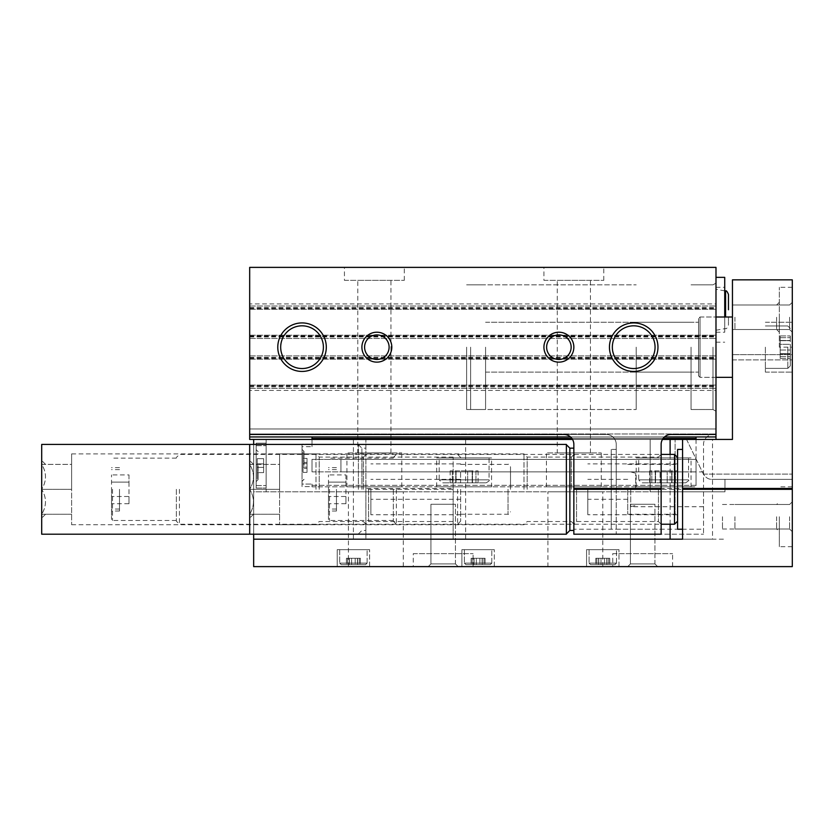 <?xml version="1.0" encoding="UTF-8"?>
<svg xmlns="http://www.w3.org/2000/svg" width="834" height="834" viewBox="0 0 834 834"><rect width="100%" height="100%" fill="white"/><g stroke="black" fill="none" stroke-linecap="round" stroke-linejoin="round"><path stroke-width="0.63" stroke-dasharray="4.17 3.13" d="M630.712 489.318L630.712 506.728L630.712 489.318M703.521 489.318L703.521 444.428A9.977 9.977 0 0 1 713.497 434.451A9.977 9.977 0 0 0 703.521 444.428L703.521 534.208L703.521 489.318L616.243 489.318L616.243 488.453L703.521 488.453M715.989 309.768L715.989 342.19L715.989 309.768M792.3 489.318L792.3 488.453L724.975 488.453L724.975 489.318L792.3 489.318L792.3 566.62L253.661 566.62L253.661 439.445L253.661 491.81L266.129 491.81L253.661 491.81L253.661 439.445L266.129 439.445L266.129 491.81L266.129 439.445L253.661 439.445L312.02 439.445L312.02 446.68L312.02 436.953L312.02 439.445L312.02 436.953L696.046 436.953L696.046 439.445L715.989 439.445L715.989 267.38L249.679 267.38L249.679 303.93L715.989 303.93M312.02 439.445L249.679 439.445L249.679 428.968L249.679 433.961L249.679 428.968L715.989 428.968L715.989 433.961L715.989 428.968L249.679 428.968L249.679 434.451L249.679 390.427L715.989 390.427M715.989 347.173L715.989 411.245L715.989 347.173M249.679 436.953L312.02 436.953M570.477 436.953L664.51 436.953M712.507 539.191L453.154 539.191L724.975 539.191L712.507 539.191L712.507 439.445L732.45 439.445L686.549 439.445L703.406 474.119C705.71 477.621 708.452 479.362 711.652 479.341C708.462 479.373 705.71 477.632 703.406 474.119L686.549 439.445L650.155 439.445L715.989 439.445L696.046 439.445L696.046 436.953L715.989 436.953M715.989 434.451L671.109 434.451A9.977 9.977 0 0 0 661.133 444.428L661.133 534.208L573.855 534.208L573.855 529.215L661.133 529.215M616.243 488.453L616.243 444.428A9.977 9.977 0 0 0 606.266 434.451L249.679 433.961L606.266 434.451A9.977 9.977 0 0 1 616.243 444.428L616.243 534.208L703.521 534.208L616.243 534.208L616.243 529.215L703.521 529.215M249.679 390.427L249.679 303.93M344.432 267.38L404.281 267.38L344.432 267.38L344.432 280.349L404.281 280.349L344.432 280.349M543.924 267.38L603.774 267.38L543.924 267.38L543.924 280.349L603.774 280.349L543.924 280.349M249.679 434.451L563.878 434.451A9.977 9.977 0 0 1 573.855 444.428L573.855 529.215M249.679 428.968L715.989 428.968L249.679 428.968M249.679 385.079L715.989 385.079L249.679 385.079M249.679 388.321L715.989 388.321L249.679 388.321M249.679 355.909L715.989 355.909L249.679 355.909M249.679 359.141L715.989 359.141L249.679 359.141M249.679 335.205L715.989 335.205L249.679 335.205M249.679 338.448L715.989 338.448L249.679 338.448M249.679 306.026L715.989 306.026L249.679 306.026M249.679 309.268L715.989 309.268L249.679 309.268M573.855 489.318L573.855 448.171L573.855 489.318M661.133 489.318L661.133 524.232L661.133 489.318M616.243 489.318L616.243 529.215L611.259 529.215L611.259 449.422L611.259 529.215M696.046 439.445L696.046 459.388L312.02 459.388L312.02 471.856L312.02 459.388L312.02 471.856L312.02 459.388L696.046 459.388L696.046 436.953M312.02 471.856L696.046 471.856L696.046 485.325L696.046 459.388L696.046 471.856L312.02 471.856M312.02 485.325L696.046 485.325L696.046 486.827L696.046 485.325L312.02 485.325L312.02 484.085L312.02 486.827L696.046 486.827L312.02 486.827L312.02 485.325M302.044 484.085L302.044 446.68L302.044 486.576L312.02 486.576L312.02 484.085L312.02 486.576L302.044 486.576L302.044 484.085L312.02 484.085L302.044 484.085M312.02 438.444L696.046 438.444M571.853 438.444L663.124 438.444M312.02 459.388L696.046 459.388L312.02 459.388M491.56 486.827L436.703 486.827L491.56 486.827L491.56 457.897L436.703 457.897L491.56 457.897M691.052 486.827L636.196 486.827L691.052 486.827L691.052 457.897L636.196 457.897L691.052 457.897M346.923 486.827L401.79 486.827L346.923 486.827L346.923 452.914L401.79 452.914L346.923 452.914M546.426 486.827L601.283 486.827L546.426 486.827L546.426 452.914L601.283 452.914L546.426 452.914M302.044 446.68L302.044 444.178L312.02 444.178L302.044 444.178L302.044 446.68L312.02 446.68L302.044 446.68M302.044 465.382L302.044 449.422L302.044 465.382M304.035 465.382L304.035 451.413L304.035 465.382M303.034 465.382L303.034 451.413L303.034 465.382M303.034 463.631L303.034 472.357L303.034 458.398L303.034 472.357L303.034 458.398L303.034 463.631L307.027 463.631L303.034 463.631L307.027 463.631L307.027 462.38L307.027 463.631L303.034 463.631L307.027 463.631L307.027 467.123L303.034 467.123L307.027 467.123L307.027 463.631L303.034 463.631L307.027 463.631L307.027 458.398L303.034 458.398L307.027 458.398L307.027 463.631L303.034 463.631M307.027 467.123L303.034 467.123L307.027 467.123L307.027 468.374L307.027 467.123L303.034 467.123L307.027 467.123L307.027 463.631L307.027 467.123L303.034 467.123L307.027 467.123L307.027 472.357L303.034 472.357L307.027 472.357L307.027 467.123M307.027 462.38L307.027 458.398L303.034 458.398L307.027 458.398L307.027 462.38L303.034 462.38L307.027 462.38M307.027 468.374L307.027 472.357L303.034 472.357L307.027 472.357L307.027 468.374L303.034 468.374L307.027 468.374M576.555 489.318L576.555 521.531L576.555 489.318M658.433 489.318L658.433 521.531L658.433 489.318M466.623 347.173L466.623 409.515L466.623 347.173M636.196 347.173L636.196 409.515L636.196 347.173M691.052 347.173L691.052 409.515L691.052 347.173M712.997 347.173L712.997 409.515L712.997 347.173M724.725 317.003L724.725 277.357M724.725 309.768L724.725 332.213L724.725 309.768M728.457 317.003L728.457 325.104L728.457 317.003M612.344 347.173A21.361 21.361 0 0 0 644.38 365.678A21.361 21.361 0 0 0 644.38 328.679A21.361 21.361 0 0 0 612.344 347.173M280.683 347.173A21.361 21.361 0 0 0 312.719 365.678A21.361 21.361 0 0 0 312.719 328.679A21.361 21.361 0 0 0 280.683 347.173M546.624 347.173A12.26 12.26 0 0 0 565.025 357.796A12.26 12.26 0 0 0 565.025 336.561A12.26 12.26 0 0 0 546.624 347.173M364.594 347.173A12.26 12.26 0 0 0 382.983 357.796A12.26 12.26 0 0 0 382.983 336.561A12.26 12.26 0 0 0 364.594 347.173M557.279 452.914L590.43 452.914L557.279 452.914L557.279 280.349L590.43 280.349L557.279 280.349M357.786 452.914L390.938 452.914L357.786 452.914L357.786 280.349L390.938 280.349L357.786 280.349M636.196 486.827L636.196 457.897M638.688 457.897L688.561 457.897L638.688 457.897L638.688 479.842L688.561 479.842L638.688 479.842L641.68 482.834L685.569 482.834L641.68 482.834M655.368 482.834L649.665 482.834L655.566 482.834L655.243 470.866L660.069 470.866L649.665 470.866L655.566 470.866L655.368 482.834M660.069 482.834L672.006 482.834L660.069 482.834L660.069 470.866L667.179 470.866L660.069 470.866L660.069 482.834M671.891 482.834L677.594 482.834L671.683 482.834L672.006 470.866L667.179 470.866L677.594 470.866L671.683 470.866L671.891 482.834M436.703 486.827L436.703 457.897M439.195 457.897L489.068 457.897L439.195 457.897L439.195 479.842L489.068 479.842L439.195 479.842L442.187 482.834L486.076 482.834L442.187 482.834M455.864 482.834L450.162 482.834L456.073 482.834L455.75 470.866L460.577 470.866L450.162 470.866L456.073 470.866L455.864 482.834M460.577 482.834L472.513 482.834L460.577 482.834L460.577 470.866L467.686 470.866L460.577 470.866L460.577 482.834M472.388 482.834L478.091 482.834L472.19 482.834L472.513 470.866L467.686 470.866L478.091 470.866L472.19 470.866L472.388 482.834M635.696 489.318L635.696 473.243L635.696 489.318M790.309 347.173L790.309 365.876L790.309 347.173M790.309 344.317L790.309 353.908L790.309 335.956L790.309 353.908L790.309 344.317L780.176 344.317L780.176 353.908L780.176 340.449L780.176 353.908L780.176 340.449L780.176 344.317L790.309 344.317M790.309 353.814L790.309 358.401L790.309 353.647L790.309 358.401L790.309 353.647L780.176 353.647L780.176 358.401L780.176 353.647L780.176 358.401L780.176 353.647L790.309 353.814M790.309 340.543L790.309 335.956L790.309 340.699L780.176 340.699L780.176 335.956L780.176 340.699L780.176 335.956L780.176 340.699L790.309 340.543M257.216 463.881L257.216 472.607L257.216 458.648L257.216 472.607L257.216 458.648L257.216 463.881L263.638 463.881L257.216 463.881L263.638 463.881L263.638 458.648L257.216 458.648L263.638 458.648L263.638 463.881L257.216 463.881L263.638 463.881L263.638 467.374L257.216 467.374L263.638 467.374L263.638 463.881L257.216 463.881L263.638 463.881L263.638 458.648L257.216 458.648L263.638 458.648L263.638 463.881L257.216 463.881M257.216 465.622L257.216 479.592L257.216 465.622M253.661 534.208L253.661 444.428M572.52 439.445L662.467 439.445M650.155 439.445L266.129 439.445L650.155 439.445L650.155 491.81L650.155 439.445L650.155 459.388L340.939 459.388L340.939 471.856L340.939 459.388L340.939 471.856L340.939 459.388L650.155 459.388L650.155 491.81L724.975 491.81L724.975 479.341L711.652 479.341L792.3 479.341L792.3 359.881L792.3 479.341L711.652 479.341L724.975 479.341L724.975 491.81L266.129 491.81L650.155 491.81L650.155 471.856L340.939 471.856L650.155 471.856L340.939 471.856L650.155 471.856L650.155 459.388L340.939 459.388L650.155 459.388L650.155 439.445M712.507 439.445L253.661 439.445M724.975 488.453L724.975 489.318M715.989 377.354L700.039 377.354L698.538 375.853L698.538 318.494L698.538 375.853L698.538 318.494L698.538 375.853L700.039 377.354L700.039 317.003L700.039 377.354L700.039 317.003L700.039 377.354L732.45 377.354L732.45 317.003L732.45 439.445L732.45 279.849L792.3 279.849L792.3 488.453M453.154 488.453L453.154 539.191L453.154 457.105L453.154 489.318L453.154 488.453L365.876 488.453L365.876 439.445L365.876 539.191L253.661 539.191L365.876 539.191L365.876 489.318L453.154 489.318M365.876 489.318L365.876 488.453M586.573 566.62L618.984 566.62L586.573 566.62L618.984 566.62L586.573 566.62L586.573 549.669L618.984 549.669L586.573 549.669L618.984 549.669L586.573 549.669L586.573 566.62M461.89 566.62L494.301 566.62L461.89 566.62L494.301 566.62L461.89 566.62L461.89 549.669L494.301 549.669L461.89 549.669L494.301 549.669L461.89 549.669L461.89 566.62M337.207 566.62L369.618 566.62L337.207 566.62L369.618 566.62L337.207 566.62L337.207 549.669L369.618 549.669L337.207 549.669L369.618 549.669L337.207 549.669L337.207 566.62M348.424 566.62L403.281 566.62L348.424 566.62L348.424 491.81L403.281 491.81L348.424 491.81M547.917 566.62L602.784 566.62L547.917 566.62L547.917 491.81L602.784 491.81L547.917 491.81M413.257 566.62L473.107 566.62L413.257 566.62L413.257 553.651L473.107 553.651L413.257 553.651M612.75 566.62L672.6 566.62L612.75 566.62L612.75 553.651L672.6 553.651L612.75 553.651M627.721 566.62L657.64 566.62L627.721 566.62L657.64 566.62L627.721 566.62L630.421 563.92L654.94 563.92L630.421 563.92L630.421 504.278L654.94 504.278L630.421 504.278L654.94 504.278L630.421 504.278L630.421 563.92L654.94 563.92L630.421 563.92L627.721 566.62M428.217 566.62L458.147 566.62L428.217 566.62L458.147 566.62L428.217 566.62L430.917 563.92L455.447 563.92L430.917 563.92L430.917 504.278L455.447 504.278L430.917 504.278L455.447 504.278L430.917 504.278L430.917 563.92L455.447 563.92L430.917 563.92L428.217 566.62M792.3 347.173L792.3 287.323L792.3 347.173L779.331 347.173L779.331 287.323L779.331 347.173M792.3 516.746L792.3 546.677L792.3 516.746M792.3 317.254L792.3 332.213L792.3 317.254M792.3 354.659L792.3 359.881L792.3 354.659L732.45 354.659L792.3 354.659M732.45 317.254L732.45 329.513L732.45 317.254M253.661 539.191L682.577 539.191L682.577 439.445M682.577 489.318L682.577 529.215L682.577 489.318M368.576 489.318L368.576 521.531L368.576 489.318M266.129 443.229L266.129 488.015L266.129 443.229M256.153 488.067L266.129 488.067L256.153 488.067L256.153 443.188L266.129 443.188L256.153 443.188L256.153 488.067L266.129 488.067L256.153 488.067L256.153 443.188L266.129 443.188L256.153 443.188L256.153 488.067M256.153 465.622L256.153 481.583L256.153 465.622M258.154 465.622L258.154 479.592L258.154 465.622M263.638 467.374L257.216 467.374L263.638 467.374L263.638 472.607L257.216 472.607L263.638 472.607L263.638 467.374L257.216 467.374L263.638 467.374L263.638 463.881L263.638 467.374L257.216 467.374L263.638 467.374L263.638 472.607L257.216 472.607L263.638 472.607L263.638 467.374M789.6 516.746L789.6 529.006L789.6 516.746M734.942 516.746L734.942 529.006L734.942 516.746M789.6 317.254L789.6 329.513L789.6 317.254M734.942 317.254L734.942 329.513L734.942 317.254M779.331 516.746L779.331 546.677L779.331 516.746M776.631 516.746L776.631 529.006L776.631 516.746M722.473 516.746L722.473 529.006L722.473 516.746M779.331 317.254L779.331 332.213L779.331 317.254M776.631 317.254L776.631 329.513L776.631 317.254M765.372 347.173L765.372 372.11L765.372 347.173M589.065 549.669L616.493 549.669L589.065 549.669L616.493 549.669L589.065 549.669L589.065 563.127L589.065 549.669M590.566 564.628L615.002 564.628L590.566 564.628L589.065 563.127L616.493 563.127L589.065 563.127L616.493 563.127L589.065 563.127L590.566 564.628L615.002 564.628L590.566 564.628M598.645 564.628L595.799 564.628L601.001 564.628L598.593 564.628L598.593 558.29L601.001 558.29L595.799 558.29L604.556 558.29L595.799 558.29L598.749 558.29L598.645 564.628M601.001 564.628L606.964 564.628L598.593 564.628L606.964 564.628L601.001 564.628L601.001 558.29L606.964 558.29L601.001 558.29L601.001 564.628M606.912 564.628L609.758 564.628L606.808 564.628L609.758 564.628L606.808 564.628L606.808 558.29L609.758 558.29L604.556 558.29L609.758 558.29L606.808 558.29L606.912 564.628M339.699 549.669L367.127 549.669L339.699 549.669L367.127 549.669L339.699 549.669L339.699 563.127L339.699 549.669M341.189 564.628L365.626 564.628L341.189 564.628L339.699 563.127L367.127 563.127L339.699 563.127L367.127 563.127L339.699 563.127L341.189 564.628L365.626 564.628L341.189 564.628M349.279 564.628L346.433 564.628L351.635 564.628L349.217 564.628L349.217 558.29L351.635 558.29L346.433 558.29L355.19 558.29L346.433 558.29L349.383 558.29L349.279 564.628M351.635 564.628L357.598 564.628L349.217 564.628L357.598 564.628L351.635 564.628L351.635 558.29L357.598 558.29L351.635 558.29L351.635 564.628M357.546 564.628L360.392 564.628L357.442 564.628L360.392 564.628L357.442 564.628L357.442 558.29L360.392 558.29L355.19 558.29L360.392 558.29L357.442 558.29L357.546 564.628M464.382 549.669L491.81 549.669L464.382 549.669L491.81 549.669L464.382 549.669L464.382 563.127L464.382 549.669M465.872 564.628L490.319 564.628L465.872 564.628L464.382 563.127L491.81 563.127L464.382 563.127L491.81 563.127L464.382 563.127L465.872 564.628L490.319 564.628L465.872 564.628M473.962 564.628L471.116 564.628L476.318 564.628L473.91 564.628L473.91 558.29L476.318 558.29L471.116 558.29L479.873 558.29L471.116 558.29L474.066 558.29L473.962 564.628M476.318 564.628L482.281 564.628L473.91 564.628L482.281 564.628L476.318 564.628L476.318 558.29L482.281 558.29L476.318 558.29L476.318 564.628M482.229 564.628L485.075 564.628L482.125 564.628L485.075 564.628L482.125 564.628L482.125 558.29L485.075 558.29L479.873 558.29L485.075 558.29L482.125 558.29L482.229 564.628M470.616 347.173L470.616 409.515L470.616 347.173M485.576 347.173L485.576 409.515L485.576 347.173M677.594 449.422L677.594 529.215M41.7 534.208L41.7 464.382C46.725 472.617 46.725 480.926 41.7 489.318C46.725 497.554 46.725 505.863 41.7 514.255L41.7 489.318L41.7 514.255C46.725 514.255 46.725 514.255 41.7 514.255C46.725 514.255 46.725 514.255 41.7 514.255C46.725 506.019 46.725 497.7 41.7 489.318C46.725 481.082 46.725 472.763 41.7 464.382L41.7 444.428M358.401 489.318L358.401 444.428L358.401 489.318M41.7 464.382L41.7 460.524L41.7 464.382C46.725 464.382 46.725 464.382 41.7 464.382C46.725 464.382 46.725 464.382 41.7 464.382L71.62 464.382L71.62 489.318L71.62 453.904L71.62 524.732L71.62 464.382L41.7 464.382M316.003 489.318L316.003 453.904L316.003 489.318M319.203 489.318L319.203 457.105L319.203 489.318M363.384 489.318L363.384 457.105L363.384 489.318M71.62 489.318L41.7 489.318L71.62 489.318M71.62 514.255L41.7 514.255L71.62 514.255M128.978 474.921L128.978 496.511L111.527 496.511L111.527 503.715L111.527 474.921L111.527 496.511L128.978 496.511L128.978 482.115L111.527 482.115L128.978 482.115L128.978 474.921L111.527 474.921M111.527 489.318L111.527 519.488L111.527 489.318M510.512 489.318L510.512 466.873L510.512 489.318M460.639 489.318L460.639 521.167L460.639 489.318M370.869 489.318L370.869 514.755L370.869 489.318M457.585 489.318L457.585 524.232L457.585 489.318M179.414 489.318L179.414 524.232L179.414 489.318M176.36 489.318L176.36 521.167L176.36 489.318M112.517 489.318L112.517 520.489L112.517 489.318M119.502 489.318L119.502 511.013L119.502 489.318M128.978 503.715L128.978 496.511L128.978 503.715L111.527 503.715M358.401 534.208L249.679 534.208L249.679 464.382C254.693 472.617 254.693 480.926 249.679 489.318C254.693 497.554 254.693 505.863 249.679 514.255L249.679 489.318L249.679 514.255C254.693 514.255 254.693 514.255 249.679 514.255C254.693 514.255 254.693 514.255 249.679 514.255C254.693 506.019 254.693 497.7 249.679 489.318C254.693 481.082 254.693 472.763 249.679 464.382L249.679 489.318L249.679 444.428L358.401 444.428M566.369 534.208L566.369 444.428M249.679 464.382L249.679 460.524L249.679 464.382C254.693 464.382 254.693 464.382 249.679 464.382C254.693 464.382 254.693 464.382 249.679 464.382L279.599 464.382L279.599 489.318L279.599 453.904L279.599 524.732L279.599 464.382L249.679 464.382M523.981 489.318L523.981 453.904L523.981 489.318M527.182 489.318L527.182 457.105L527.182 489.318M571.363 489.318L571.363 457.105L571.363 489.318M566.369 489.318L566.369 533.958L566.369 489.318M279.599 489.318L249.679 489.318L279.599 489.318M279.599 514.255L249.679 514.255L279.599 514.255M345.933 474.921L345.933 496.511L328.471 496.511L328.471 503.715L328.471 474.921L328.471 496.511L345.933 496.511L345.933 482.115L328.471 482.115L345.933 482.115L345.933 474.921L328.471 474.921M328.471 489.318L328.471 519.488L328.471 489.318M677.594 489.318L677.594 521.167L677.594 489.318M627.721 489.318L627.721 514.255L627.721 489.318M587.814 489.318L587.814 514.755L587.814 489.318M674.529 454.405L674.529 524.232M396.369 489.318L396.369 524.232L396.369 489.318M393.314 489.318L393.314 521.167L393.314 489.318M329.472 489.318L329.472 520.489L329.472 489.318M336.456 489.318L336.456 511.013L336.456 489.318M345.933 503.715L345.933 496.511L345.933 503.715L328.471 503.715M249.679 433.961L715.989 433.961L249.679 433.961M249.679 386.079L715.989 386.079M249.679 386.83L715.989 386.83M249.679 385.329L715.989 385.329M249.679 358.901L715.989 358.901M249.679 357.4L715.989 357.4M249.679 358.151L715.989 358.151M249.679 357.65L715.989 357.65M249.679 336.707L715.989 336.707M249.679 336.206L715.989 336.206M249.679 336.957L715.989 336.957M249.679 335.456L715.989 335.456M249.679 309.028L715.989 309.028M249.679 307.527L715.989 307.527M249.679 308.278L715.989 308.278M725.58 317.003L725.58 290.993M667.179 470.866L667.179 482.834L667.179 470.866M651.813 470.866L651.813 482.834L651.813 470.866M675.446 470.866L675.446 482.834L675.446 470.866M467.686 470.866L467.686 482.834L467.686 470.866M452.309 470.866L452.309 482.834L452.309 470.866M475.943 470.866L475.943 482.834L475.943 470.866M703.406 474.119L792.3 474.119L703.406 474.119M732.45 359.881L792.3 359.881L732.45 359.881M675.092 491.81L675.092 439.445L675.092 491.81M353.407 539.191L353.407 439.445M465.622 539.191L465.622 439.445M670.109 524.232L670.109 454.405M256.153 485.576L266.129 485.576L256.153 485.576M256.153 445.679L266.129 445.679L256.153 445.679M787.807 347.173L787.807 368.378L787.807 347.173M780.176 350.03L790.309 350.03L780.176 350.03M780.176 356.671L790.309 356.671L780.176 356.671M780.176 337.687L790.309 337.687L780.176 337.687M604.556 558.29L604.556 564.628L604.556 558.29M596.873 558.29L596.873 564.628L596.873 558.29M608.684 558.29L608.684 564.628L608.684 558.29M479.873 558.29L479.873 564.628L479.873 558.29M472.19 558.29L472.19 564.628L472.19 558.29M484.001 558.29L484.001 564.628L484.001 558.29M355.19 558.29L355.19 564.628L355.19 558.29M347.507 558.29L347.507 564.628L347.507 558.29M359.318 558.29L359.318 564.628L359.318 558.29M361.893 489.318L361.893 448.171L361.893 489.318M508.021 489.318L508.021 514.255L508.021 489.318M569.862 530.466L569.862 448.171M675.092 489.318L675.092 514.255L675.092 489.318M703.521 471.908L630.712 471.908L635.696 473.243M703.521 506.728L630.712 506.728L635.696 505.383M304.035 451.413L302.044 449.422L304.035 451.413L303.034 451.413L304.035 451.413M304.035 479.341L302.044 481.333L304.035 479.341L303.034 479.341L304.035 479.341M393.314 457.47L396.369 454.405L661.133 454.405L658.433 457.105L576.555 457.105L573.855 454.405M393.314 521.167L396.369 524.232L661.133 524.232L658.433 521.531L576.555 521.531L573.855 524.232M466.623 409.515L636.196 409.515L466.623 409.515M466.623 284.832L636.196 284.832L466.623 284.832M636.196 372.11L691.052 372.11L636.196 372.11M636.196 322.237L691.052 322.237L636.196 322.237M691.052 409.515L712.997 409.515L715.989 411.245L712.997 409.515L691.052 409.515M691.052 284.832L712.997 284.832L715.989 283.112L712.997 284.832L691.052 284.832M715.989 342.19L724.725 342.19M715.989 332.213L724.725 332.213M715.989 287.323L724.725 287.323M715.989 330.233L725.58 328.544C726.258 329.232 727.217 328.085 728.457 325.104M724.725 290.847L715.989 289.304M601.283 486.827L601.283 452.914M590.43 452.914L590.43 280.349M603.774 280.349L603.774 267.38M401.79 486.827L401.79 452.914M390.938 452.914L390.938 280.349M404.281 280.349L404.281 267.38M685.569 482.834C688.54 480.968 689.541 479.967 688.561 479.842L688.561 457.897M486.076 482.834C488.943 481.301 489.944 480.301 489.068 479.842L489.068 457.897M655.243 470.866L655.243 482.834L655.243 470.866M655.566 470.866L655.566 482.834L655.566 470.866M649.665 470.866L649.665 482.834M672.006 470.866L672.006 482.834L672.006 470.866M671.683 470.866L671.683 482.834L671.683 470.866M677.594 470.866L677.594 482.834M455.75 470.866L455.75 482.834L455.75 470.866M456.073 470.866L456.073 482.834L456.073 470.866M450.162 470.866L450.162 482.834M472.513 470.866L472.513 482.834L472.513 470.866M472.19 470.866L472.19 482.834L472.19 470.866M478.091 470.866L478.091 482.834M616.243 449.422L611.259 449.422M453.154 457.105L368.576 457.105L365.876 454.405M453.154 521.531L368.576 521.531L365.876 524.232M258.154 451.663L256.153 449.672L258.154 451.663L257.216 451.663L258.154 451.663M258.154 479.592L256.153 481.583L258.154 479.592L257.216 479.592L258.154 479.592M789.6 529.006L792.3 531.706L789.6 529.006L734.942 529.006L789.6 529.006M789.6 504.487L792.3 501.787L789.6 504.487L734.942 504.487L789.6 504.487M789.6 329.513L792.3 332.213L789.6 329.513L734.942 329.513L789.6 329.513M789.6 304.994L792.3 302.294L789.6 304.994L734.942 304.994L789.6 304.994M792.3 486.827L779.331 486.827M792.3 546.677L779.331 546.677M722.473 529.006L776.631 529.006L779.331 531.706M722.473 504.487L776.631 504.487L779.331 501.787M792.3 287.323L779.331 287.323M732.45 329.513L776.631 329.513L779.331 332.213M732.45 304.994L776.631 304.994L779.331 302.294M787.807 368.378L790.309 365.876L787.807 368.378L765.372 368.378L787.807 368.378M787.807 325.979L790.309 328.471L787.807 325.979L765.372 325.979L787.807 325.979M765.372 372.11L792.3 372.11L765.372 372.11M765.372 322.237L792.3 322.237L765.372 322.237M780.176 353.908L790.309 353.908L780.176 353.908M780.176 353.647L790.309 353.647L780.176 353.647M780.176 358.401L790.309 358.401L780.176 358.401M780.176 340.449L790.309 340.449L780.176 340.449M780.176 340.699L790.309 340.699L780.176 340.699M780.176 335.956L790.309 335.956L780.176 335.956M654.94 563.92L657.64 566.62L654.94 563.92L654.94 504.278L654.94 563.92M455.447 563.92L458.147 566.62L455.447 563.92L455.447 504.278L455.447 563.92M672.6 566.62L672.6 553.651M473.107 566.62L473.107 553.651M602.784 566.62L602.784 491.81M403.281 566.62L403.281 491.81M618.984 566.62L618.984 549.669L618.984 566.62M616.493 563.127L616.493 549.669L616.493 563.127L615.002 564.628L616.493 563.127M369.618 566.62L369.618 549.669L369.618 566.62M367.127 563.127L367.127 549.669L367.127 563.127L365.626 564.628L367.127 563.127M494.301 566.62L494.301 549.669L494.301 566.62M491.81 563.127L491.81 549.669L491.81 563.127L490.319 564.628L491.81 563.127M598.593 558.29L598.593 564.628L598.593 558.29M598.749 558.29L598.749 564.628L598.749 558.29M595.799 558.29L595.799 564.628L595.799 558.29M606.964 558.29L606.964 564.628L606.964 558.29M606.808 558.29L606.808 564.628L606.808 558.29M609.758 558.29L609.758 564.628L609.758 558.29M473.91 558.29L473.91 564.628L473.91 558.29M474.066 558.29L474.066 564.628L474.066 558.29M471.116 558.29L471.116 564.628L471.116 558.29M482.281 558.29L482.281 564.628L482.281 558.29M482.125 558.29L482.125 564.628L482.125 558.29M485.075 558.29L485.075 564.628L485.075 558.29M349.217 558.29L349.217 564.628L349.217 558.29M349.383 558.29L349.383 564.628L349.383 558.29M346.433 558.29L346.433 564.628L346.433 558.29M357.598 558.29L357.598 564.628L357.598 558.29M357.442 558.29L357.442 564.628L357.442 558.29M360.392 558.29L360.392 564.628L360.392 558.29M470.616 409.515L485.576 409.515L470.616 409.515M470.616 284.832L485.576 284.832L470.616 284.832M485.576 372.11L698.538 372.11L485.576 372.11M485.576 322.237L698.538 322.237L485.576 322.237M732.45 317.003L700.039 317.003L698.538 318.494L700.039 317.003L715.989 317.003M45.557 514.255L41.7 518.112M45.557 464.382L41.7 460.524M71.62 524.732L316.003 524.732L319.203 521.531L363.384 521.531L365.876 524.023M71.62 453.904L316.003 453.904L319.203 457.105L363.384 457.105L365.876 454.613M358.401 533.958L361.893 530.466L365.876 530.466M358.401 444.678L361.893 448.171L365.876 448.171M460.639 514.255L508.021 514.255C508.615 514.766 509.449 513.932 510.512 511.763M460.639 464.382L508.021 464.382C508.615 463.871 509.449 464.705 510.512 466.873M460.639 479.341L370.869 479.341M460.639 499.295L370.869 499.295M460.639 463.881L370.869 463.881M460.639 514.755L370.869 514.755M460.639 457.47L457.585 454.405L179.414 454.405L176.36 457.47M460.639 521.167L457.585 524.232L179.414 524.232L176.36 521.167M176.36 458.147L112.517 458.147L111.527 459.148M176.36 520.489L112.517 520.489L111.527 519.488M119.502 467.624L111.527 467.624M119.502 511.013L111.527 511.013M119.502 469.615L111.527 469.615M119.502 509.021L111.527 509.021M253.536 514.255L249.679 518.112M253.536 464.382L249.679 460.524M279.599 524.732L523.981 524.732L527.182 521.531L571.363 521.531L573.855 524.023M279.599 453.904L523.981 453.904L527.182 457.105L571.363 457.105L573.855 454.613M627.721 514.255L675.092 514.255L677.594 511.763M627.721 464.382L675.092 464.382L677.594 466.873M627.721 479.341L587.814 479.341M627.721 499.295L587.814 499.295M677.594 463.881L587.814 463.881M677.594 514.755L587.814 514.755M393.314 458.147L329.472 458.147L328.471 459.148M393.314 520.489L329.472 520.489L328.471 519.488M336.456 467.624L328.471 467.624M336.456 511.013L328.471 511.013M336.456 469.615L328.471 469.615M336.456 509.021L328.471 509.021"/><path stroke-width="1.25" d="M573.855 488.453L661.133 488.453L661.133 489.318L573.855 489.318L573.855 444.428A9.977 9.977 0 0 0 563.878 434.451L249.679 434.451L249.679 267.38L715.989 267.38L715.989 439.445L732.45 439.445L732.45 279.849L792.3 279.849L792.3 566.62L253.661 566.62L253.661 534.208M312.02 436.953L312.02 439.445M249.679 434.451L249.679 436.953L570.477 436.953M664.51 436.953L715.989 436.953M249.679 436.953L249.679 439.445L572.52 439.445M361.893 347.173A14.96 14.96 0 0 0 384.328 360.132A14.96 14.96 0 0 0 384.328 334.215A14.96 14.96 0 0 0 361.893 347.173M543.924 347.173A14.96 14.96 0 0 0 566.369 360.132A14.96 14.96 0 0 0 566.369 334.215A14.96 14.96 0 0 0 543.924 347.173M277.785 347.173A24.259 24.259 0 0 0 314.168 368.19A24.259 24.259 0 0 0 314.168 326.167A24.259 24.259 0 0 0 277.785 347.173M609.446 347.173A24.259 24.259 0 0 0 645.829 368.19A24.259 24.259 0 0 0 645.829 326.167A24.259 24.259 0 0 0 609.446 347.173M715.989 434.451L671.109 434.451A9.977 9.977 0 0 0 661.133 444.428L661.133 488.453M573.855 489.318L573.855 534.208L661.133 534.208L661.133 489.318M696.046 436.953L696.046 439.445M312.02 438.444L571.853 438.444M663.124 438.444L696.046 438.444M715.989 277.357L724.725 277.357L724.725 317.003M728.457 309.768L728.457 294.433L728.457 309.768M612.344 347.173A21.361 21.361 0 0 0 644.38 365.678A21.361 21.361 0 0 0 644.38 328.679A21.361 21.361 0 0 0 612.344 347.173M280.683 347.173A21.361 21.361 0 0 0 312.719 365.678A21.361 21.361 0 0 0 312.719 328.679A21.361 21.361 0 0 0 280.683 347.173M546.624 347.173A12.26 12.26 0 0 0 565.025 357.796A12.26 12.26 0 0 0 565.025 336.561A12.26 12.26 0 0 0 546.624 347.173M364.594 347.173A12.26 12.26 0 0 0 382.983 357.796A12.26 12.26 0 0 0 382.983 336.561A12.26 12.26 0 0 0 364.594 347.173M253.661 444.428L253.661 439.445M662.467 439.445L732.45 439.445L732.45 377.354L715.989 377.354M792.3 488.453L682.577 488.453L682.577 439.445M682.577 488.453L682.577 489.318L792.3 489.318M253.661 539.191L682.577 539.191L682.577 489.318M682.577 529.215L677.594 529.215L677.594 449.422L682.577 449.422M249.679 444.428L41.7 444.428L41.7 534.208L566.369 534.208L566.369 444.428L249.679 444.428L249.679 534.208M677.594 521.167L674.529 524.232L674.529 454.405L661.133 454.405M728.457 294.433C727.227 291.473 726.268 290.326 725.58 290.993L725.58 317.003M670.109 539.191L670.109 524.232M670.109 454.405L670.109 439.445M573.855 448.171L569.862 448.171L569.862 530.466L573.855 530.466M725.58 290.993L724.725 290.847M715.989 317.003L732.45 317.003M569.862 448.171L566.369 444.678M569.862 530.466L566.369 533.958M677.594 457.47L674.529 454.405M674.529 524.232L661.133 524.232"/></g></svg>
